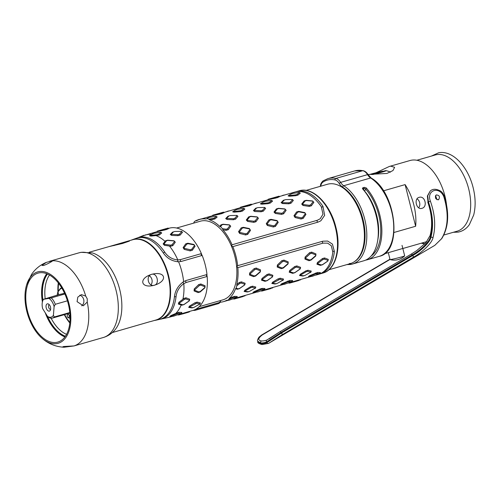 <?xml version="1.0" encoding="UTF-8"?>
<svg xmlns="http://www.w3.org/2000/svg" width="500" height="500" viewBox="0 0 500 500"><rect width="100%" height="100%" fill="white"/><g stroke="black" fill="none" stroke-linecap="round" stroke-linejoin="round"><path stroke-width="0.75" d="M306.094 190.406L327.506 184.25A41.288 23.744 -106 0 1 328.794 183.944A41.288 23.744 74 0 1 362.038 218.481A41.288 23.744 74 0 1 350.319 263.612L328.913 269.762M383.444 190.831L405.1 184.606A41.288 23.744 74 0 1 415.644 226.256L405.1 184.606M394.006 232.475L415.644 226.256M375.981 172.763L389.256 166.494L410.05 160.512A41.288 23.744 -106 0 1 411.344 160.212A41.288 23.744 74 0 1 446.575 205.194M389.256 166.494L390.656 166.156L394.613 167.294L392.962 170.569L386.944 173.444L368.019 174.5M384.244 253.856L402.812 248.463M421.894 208.331C416.475 210.287 413.525 198.612 419.119 197.362C425.012 195.312 427.962 206.988 421.894 208.331L421.475 208.425M435.756 198.562A3.9 3.194 76 0 0 435.35 196.169M417.031 198.856A5.663 4.625 -100.5 0 1 418.706 207.794M443.844 235.019L457.163 231.188A39.65 22.8 -106 0 0 468.413 187.85A39.65 22.8 -106 0 0 436.488 154.681A39.65 22.8 74 0 0 435.244 154.975L416.863 160.256M390.069 259.575A15.106 15.106 0 0 0 404.669 255.881A7.55 0.344 -14.2 0 1 399.375 257.538A7.55 0.344 -14.2 0 1 391.425 259.413A7.55 0.344 165.8 0 1 390.069 259.575A7.55 0.344 165.8 0 1 390.037 259.556L388.3 252.688M404.669 255.881A7.55 0.344 -14.2 0 0 404.681 255.85L402.031 245.375M369.519 174.506A10.5 0.481 165.8 0 1 370.037 174.356A10.5 0.481 -14.2 0 1 382.863 171.15A22.556 18.425 -100.5 0 1 383.281 171.281M390.5 172.162A22.656 22.656 0 0 0 386.125 170.644A10.5 0.481 -14.2 0 1 381.95 172.15A10.5 0.481 165.8 0 1 372.756 174.537M371.144 174.519L382.863 171.15M386.125 170.644A10.5 0.481 -14.2 0 0 385.288 170.7L371.981 174.531M366.444 259.913L365.744 260.113A42.294 24.319 -106 0 1 365.613 260.131M351.069 264.331L349.4 263.506M371.225 178.044C396.15 192.062 403.044 251.506 379.306 256.325A42.294 24.319 74 0 0 393.356 220.85A42.294 24.319 74 0 0 370.637 177.981A1.256 0.862 122.7 0 1 371.225 178.044L368.144 174.694C366.737 172.475 365.075 171.137 363.162 170.681L354.744 170.912A46.575 26.781 74 0 1 362.775 170.694A10.069 5.787 74 0 1 367.544 174.644L368.062 175.069L367.544 174.644A10.069 5.787 -106 0 0 370.637 177.981L343.713 185.725A42.294 24.319 -106 0 1 366.431 228.588A42.294 24.319 -106 0 1 352.381 264.062L351.413 264.306A42.294 24.319 -106 0 0 352.381 264.062L363.862 260.763A42.294 24.319 -106 0 0 378.3 231.287A42.294 24.319 -106 0 0 362.669 188.956L362.419 188.162L364.188 187.331L366.231 187.931L365.831 189.269A1.512 0.787 -41.5 0 1 364.269 190.725L364.181 190.75M366.4 259.756L366.456 259.981A42.294 24.319 -106 0 0 367.425 259.738A42.294 24.319 -106 0 0 381.863 230.263A42.294 24.319 -106 0 0 366.231 187.931M367.544 174.644L340.619 182.381A10.069 5.787 -106 0 0 335.85 178.438A46.575 26.781 -106 0 0 327.825 178.656L323.125 180.856A1.256 1.013 -123.9 0 0 322.837 182.188A8.812 5.069 -106 0 0 320.775 186.181M351.413 264.306L350.119 263.369M364.188 187.331L363.775 188.688A1.512 0.919 -163.3 0 1 365.831 189.269A40.531 23.306 -106 0 1 371.188 255.975M339.162 183.381L340.619 182.381A10.069 5.787 74 0 0 343.713 185.725A1.256 0.862 -57.3 0 0 342.631 187.131A11.331 6.513 74 0 1 339.162 183.381A8.812 5.069 -106 0 0 334.994 179.938A45.319 26.056 -106 0 0 322.837 182.188M424.762 243.969L421.294 243.2M390.012 259.45L262.3 334.919C257.981 338.231 257.663 340.25 261.35 340.975A41.037 22.681 -120.6 0 0 264.106 340.775A41.037 22.681 -120.6 0 0 266.906 340.006L279.713 331.875A1.512 0.838 59.4 0 1 279.831 331.781A1.512 0.838 59.4 0 1 281.137 332.394L412.325 254.869C419.75 250.888 429.644 242.025 430.475 236.481C433.169 226.019 432.35 214.537 428.019 202.031L427.375 196.025L430.194 191.069L427.725 195.744L428.413 201.881C432.85 214.587 433.713 226.262 430.994 236.894C430.462 242.1 420.144 251.612 412.775 255.463L281.588 332.981L266.881 342.644L266.525 341.975L281.137 332.394L281.588 332.981A1.512 0.838 -120.6 0 1 281.931 334.875L268.669 343.331A1.512 1.256 -111.7 0 1 268.519 343.406L434.819 245.344L441.512 238.781C448.175 227.787 448.963 213.819 443.881 196.875C439.556 185.681 426.131 190.037 430.394 201.188C434.994 214.319 435.894 226.35 433.075 237.281C432.488 243.056 421.044 253.231 413.119 257.356L281.931 334.875M262.3 334.919A1.512 0.838 -120.6 0 0 261.775 334.938L259.056 337.1C257.644 339.331 257.188 340.694 257.694 341.188L260.763 342.987A42.544 23.512 -120.6 0 0 263.619 342.775A42.544 23.512 -120.6 0 0 266.525 341.975A1.512 1.256 68.3 0 1 266.906 340.006M435.556 195.637L437.05 199.756M436.206 194.956C439.387 195.138 440.2 196.719 438.631 199.688C435.538 199.469 434.731 197.894 436.206 194.956L436.331 194.887M438.631 199.688L438.188 199.869M268.519 343.406L262.075 344.538A1.512 1.194 -89.2 0 1 261.012 343.669L257.844 341.812L257.694 341.188M193.375 223.206A42.8 24.606 74 0 1 193.931 222.688L194.25 221.794A43.3 24.9 -106 0 1 195.819 220.656L196.562 220.775A42.8 24.606 74 0 1 199.8 219.394A42.8 24.606 74 0 1 206.125 219.006L206.75 218.631A43.3 24.9 74 0 1 208.731 219.112L213.894 218.381L216.306 216.494L215.881 216.394L217.162 217.019L216.294 216.406M279.669 196.431L294.919 192.044A42.8 24.606 74 0 1 321.35 206.775L322.975 214.225L320.188 218.781L317.294 220.281L232.069 244.781A42.8 24.606 74 0 0 222.919 229.769L226.088 230.319L228.231 229.706L230.712 226.25L229.406 224.862L223.088 224.237L220.95 224.856L219.8 226.45A42.8 24.606 74 0 0 209.45 219.819L214.875 218.975L217.162 217.019M212.206 215.85L221.931 213.606L224.331 212.494L223.425 212.169L212.856 215.169L220.9 213.238L223.038 212.244M223.463 212.15L224.331 212.494M239.919 207.881L249.644 205.637L252.044 204.525L251.144 204.2L240.569 207.2L248.612 205.269L250.75 204.275M251.181 204.181L252.044 204.525M228.944 215.944L230.338 215.544L227.975 216.219L228.944 215.944L226.537 218.344L233.325 218.75L234.719 218.35L237.144 215.688L236.725 215.413L237.925 216.363L236.994 215.456M227.975 216.219L225.688 218.588L227.081 219.481L233.469 219.737L235.606 219.125L237.925 216.363M256.656 207.975L258.05 207.575L255.688 208.25L256.656 207.975L254.25 210.375L261.038 210.781L262.431 210.381L264.856 207.719L264.438 207.45L265.637 208.394L264.706 207.488M255.688 208.25L253.4 210.619L254.8 211.513L261.181 211.769L263.319 211.156L265.637 208.394M284.369 200.006L285.763 199.606L283.4 200.281L284.369 200.006L281.969 202.406L282.387 202.675L288.756 202.812L290.144 202.413L292.569 199.75L292.15 199.481L293.35 200.431L292.425 199.519M283.4 200.281L281.112 202.65L282.512 203.544L288.894 203.8L291.031 203.188L293.35 200.431M241.156 227.913L238.544 231.663L239.669 233.45L245.594 234.95L247.731 234.338L250.506 230.331L249.381 228.544L243.294 227.294L241.156 227.913L242.194 228.175L239.456 231.894L239.794 232.431L245.738 233.794L247.125 233.388L249.975 229.506L249.638 228.962L243.588 227.775L242.194 228.175M268.869 219.944L266.256 223.694L267.381 225.481L273.306 226.981L275.444 226.369L278.219 222.362L277.094 220.575L271.006 219.331L268.869 219.944L269.906 220.206L267.169 223.925L267.506 224.469L273.45 225.825L274.844 225.425L277.688 221.537L277.35 220.994L271.3 219.806L269.906 220.206M296.581 211.975L293.969 215.725L295.094 217.512L301.019 219.013L303.163 218.4L305.931 214.394L304.806 212.606L298.719 211.363L296.581 211.975L297.625 212.237L294.881 215.956L295.219 216.5L301.163 217.856L302.556 217.456L305.406 213.569L305.062 213.031L299.012 211.838L297.625 212.237M235.031 210.256L233.412 211.35L233.837 211.456L240.212 210.812L241.606 210.413L244.019 208.525L243.594 208.425L244.875 209.05L244.006 208.438M234.975 210.287L232.65 211.825L234.037 212.162L240.45 211.625L242.587 211.006L244.875 209.05M262.744 202.288L261.125 203.381L261.55 203.487L267.931 202.844L269.319 202.444L271.731 200.556L271.312 200.456L272.587 201.081L271.719 200.469M262.688 202.319L260.363 203.856L261.75 204.194L268.163 203.656L270.3 203.038L272.587 201.081M290.456 194.319L288.844 195.413L289.262 195.519L295.644 194.875L297.031 194.475L299.444 192.587L299.025 192.488L300.306 193.113L299.431 192.5M290.4 194.35L288.075 195.888L289.462 196.225L295.875 195.688L298.012 195.069L300.306 193.113M248.663 216.887L246.281 220.012L247.587 221.4L253.806 222.35L255.944 221.737L258.425 218.281L257.119 216.894L250.8 216.269L248.663 216.887L249.694 216.881L247.181 220.006L247.575 220.425L253.794 221.244L255.188 220.844L257.762 217.5L257.362 217.081L251.081 216.481L249.694 216.881M276.375 208.919L273.994 212.044L275.3 213.431L281.519 214.387L283.656 213.769L286.137 210.312L284.831 208.925L278.519 208.306L276.375 208.919L277.406 208.919L274.894 212.037L275.294 212.456L281.506 213.275L282.9 212.875L285.475 209.531L285.081 209.112L278.794 208.519L277.406 208.919M304.088 200.95L301.706 204.075L303.012 205.463L309.231 206.419L311.369 205.8L313.85 202.344L312.544 200.956L306.231 200.338L304.088 200.95L305.119 200.95L302.606 204.069L303.006 204.488L309.219 205.306L310.613 204.906L313.188 201.562L312.794 201.144L306.512 200.55L305.119 200.95M267.631 199.913L277.356 197.669L279.756 196.556L278.856 196.231L268.281 199.231L276.325 197.3L278.463 196.306M278.894 196.213L279.756 196.556M236.8 297.369L237.275 296.488L234.456 296.363L229.325 298.363A42.8 24.606 74 0 0 235.544 288.669L237.25 289.281L239.394 288.663L244.625 285.012L245.144 283.288L241.431 281.869L239.288 282.488L236.781 284.544L236.85 285.712L239.8 283.425L241.188 283.025L244.931 284.3L244.775 284.825L239.562 288.444L238.169 288.844L236.112 288.175A43.3 24.9 -106 0 0 236.85 285.712M236.425 297.575L229.019 300.238L226.694 300.275A42.8 24.606 74 0 1 223.456 301.656A42.8 24.606 74 0 1 220.269 302.194M315.831 275.1L318.569 274.312A42.8 24.606 -106 0 0 332.806 252.05L331.331 245.806L327.669 243.156L323.075 243.131L237.856 267.631A42.8 24.606 74 0 1 236.781 284.544M311.169 276.438L288.119 283.069M317.45 262.5L322.431 258.581L324.569 257.962L328.288 259.381L327.769 261.106L322.531 264.762L320.394 265.375L316.931 264.225L317.45 262.5L317.738 263.844L321.312 264.938L322.7 264.538L327.919 260.919L328.075 260.394L324.331 259.119L322.938 259.519L317.894 263.325M289.731 270.469L294.719 266.55L296.856 265.931L300.575 267.35L300.056 269.075L294.819 272.725L292.675 273.344L289.212 272.194L289.731 270.469L290.019 271.812L293.6 272.906L294.988 272.506L300.206 268.888L300.363 268.363L296.619 267.087L295.225 267.488L290.175 271.288M262.019 278.438L267.006 274.519L269.144 273.9L272.856 275.319L272.337 277.044L267.106 280.694L264.962 281.312L261.5 280.163L262.019 278.438L262.306 279.781L265.887 280.875L267.275 280.475L272.488 276.856L272.65 276.331L268.9 275.056L267.512 275.456L262.462 279.256M308.475 276.5L309.356 276.594L308.475 276.5L309.575 275.7L309.381 276.594L312.162 276.337L319.9 273.425L315.619 273.819L309.381 276.594M319.938 273.463L320.412 272.581L317.6 272.456L309.575 275.7M280.756 284.469L284.444 284.306L292.188 281.394L287.906 281.788L281.669 284.562L281.863 283.669L280.756 284.469L281.625 284.562M292.225 281.431L292.7 280.55L289.881 280.425L281.863 283.669M264.513 289.4L264.988 288.519L262.169 288.394L260.031 289.012L254.15 291.637L252.963 292.438L253.931 292.531M305.1 257.038L309.55 252.725L311.688 252.113L315.938 253.919L315.775 255.95L311.05 260.087L308.913 260.706L304.938 259.062L305.1 257.038L305.637 258.469L309.713 260.019L311.106 259.619L315.819 255.538L315.869 254.925L311.613 253.256L310.225 253.656L305.688 257.856M277.381 265.006L281.837 260.694L283.975 260.081L288.225 261.887L288.062 263.919L283.337 268.056L281.2 268.669L277.219 267.031L277.381 265.006L277.925 266.438L282 267.987L283.394 267.587L288.106 263.506L288.156 262.894L283.9 261.225L282.506 261.625L277.975 265.825M249.669 272.975L254.125 268.663L256.262 268.044L260.506 269.856L260.344 271.887L255.625 276.025L253.481 276.637L249.506 275L249.669 272.975L250.212 274.406L254.288 275.956L255.675 275.556L260.394 271.475L260.444 270.863L256.188 269.194L254.794 269.594L250.256 273.788M302.562 276.012L299.55 275.512L300.394 274.206L300.431 275.369L303.944 275.831L302.562 276.012L304.956 275.45L310.863 272.05L307.587 271.344L306.194 271.744L300.681 274.975M310.894 272.213L311.231 271.087L308 270.25L305.863 270.863L300.394 274.206M274.85 283.981L271.837 283.481L272.675 282.175L272.719 283.337L276.231 283.8L274.85 283.981L277.244 283.419L283.15 280.019L279.875 279.306L272.969 282.944M283.181 280.181L283.519 279.056L280.287 278.219L278.15 278.831L272.675 282.175M247.138 291.95L244.125 291.45L244.963 290.144L245 291.306L248.512 291.769L247.138 291.95L249.525 291.388L255.438 287.981L252.162 287.275L250.769 287.675L245.256 290.912M255.463 288.15L255.8 287.025L252.575 286.188L250.438 286.8L244.963 290.144M283.456 284.406L260.406 291.031M255.738 292.375L232.694 299M321.631 207.206A1.006 0.413 145.7 0 0 322.938 206.319A42.8 24.606 -106 0 0 296.5 191.594A42.8 24.606 -106 0 0 295.719 191.844M322.938 206.319L324.663 215.344L320.825 220.819L318.056 222.113L232.838 246.619A42.8 24.606 74 0 1 235.9 256.031A42.8 24.606 -106 0 1 237.662 265.694A1.006 0.581 74 0 0 237.494 265.7A1.006 0.581 74 0 0 237.181 266.663A1.006 0.581 74 0 0 237.856 267.631M300.7 279.45L298.331 280.656L289.894 283.031L289.5 283.1L289.887 282.556M319.562 273.669L320.412 272.581M291.85 281.637L292.7 280.55M264.137 289.606L258.125 291.875L253.956 292.531M254.15 291.637L254.288 292.288L261.581 289.356L264.475 289.363L264.988 288.519M310.613 272.444L311.231 271.087M282.9 280.413L283.519 279.056M255.188 288.381L255.8 287.025M272.987 287.419L270.619 288.625L262.181 290.994L261.788 291.069L262.175 290.525M245.275 295.387L242.906 296.594L234.469 298.962L234.075 299.037L234.462 298.494M206.125 219.006L206.75 218.631M209.45 219.819L208.731 219.112M219.8 226.45L220.556 226.694A43.3 24.9 74 0 1 222.419 228.675L226.081 229.213L227.469 228.812L230.044 225.469L229.65 225.05L223.369 224.45L221.981 224.85L220.556 226.694M222.919 229.769L222.419 228.675M232.069 244.781A1.006 0.581 -106 0 0 231.944 245.956A1.006 0.581 -106 0 0 232.744 246.656A1.006 0.581 -106 0 0 232.838 246.619M235.544 288.669L236.112 288.175M229.325 298.363L229.006 299.256L233.869 297.325L236.756 297.331L237.275 296.488M227.438 300.4A43.3 24.9 -106 0 0 229.006 299.256M332.863 251.425A1.006 0.488 -173.1 0 1 334.394 251.594L332.438 244.119L327.669 241.062L322.881 241.188L237.662 265.694M334.394 251.594A42.8 24.606 74 0 1 320.156 273.856A42.8 24.606 74 0 1 319.356 274.062M199.513 219.481L201.762 218.831M199.381 219.338L195.819 220.656M215.881 216.394L209.531 217.312L207.288 218.238M212.856 215.169L213.494 215.613M240.569 207.2L241.206 207.644M230.338 215.544L236.725 215.413M258.05 207.575L264.438 207.45M285.763 199.606L292.15 199.481M243.594 208.425L237.244 209.344L235 210.269M271.312 200.456L264.956 201.375L262.712 202.3M290.425 194.331L292.669 193.406L299.025 192.488M282.65 195.575L280.238 196.269M282.519 195.431L284.906 194.925M254.938 203.544L252.525 204.237M254.806 203.4L257.188 202.894M227.219 211.513L224.812 212.206M227.094 211.369L229.475 210.863M268.281 199.231L268.919 199.675M186.2 280.487L183.506 281.681C177.994 285.738 174.944 290.963 174.369 297.369A42.206 24.269 -106 0 1 159.475 319.413L155.425 320.3A41.944 24.119 74 0 0 168.487 275.369A41.944 24.119 74 0 0 132.262 239.737L136.169 238.337A42.206 24.269 74 0 1 163.006 252.475C166.625 258.087 171.781 261.2 178.475 261.812L181.369 261.413L202.156 255.438A42.8 24.606 74 0 1 206.981 274.513L186.2 280.487M183.619 281.613A42.8 24.606 74 0 0 181.819 271.581A42.8 24.606 -106 0 0 178.612 261.812M177.269 314.938L192.775 310.481A42.8 24.606 74 0 0 207.169 276.456L186.388 282.431A1.006 0.581 74 0 1 185.744 281.613A1.006 0.581 74 0 1 185.875 280.587M160.275 319.212A42.312 24.331 74 0 0 161.088 319.056A42.312 24.331 74 0 0 176.012 296.962C176.581 291.488 179.181 287.038 183.806 283.612L186.388 282.431M183.506 281.681C182.969 282.094 183.069 282.738 183.806 283.612A42.8 24.606 74 0 1 182.887 299.244L183.863 298.419L186.006 297.806L189.719 299.225L189.2 300.95L183.962 304.6L181.825 305.219L184.137 304.381L189.35 300.756L189.506 300.238L185.763 298.962L184.369 299.363L179.325 303.163L179.169 303.688L182.744 304.781M181.375 313.3L181.844 312.425L179.031 312.3L175.719 313.469A42.8 24.606 74 0 0 181.169 304.969L181.825 305.219M161.088 319.056L168.494 317.431A42.8 24.606 -106 0 0 169.369 317.213A42.8 24.606 -106 0 0 171.569 316.375M194.244 288.913L198.694 284.6L200.837 283.981L205.081 285.794L204.919 287.819L200.2 291.962L198.056 292.575L194.081 290.938L194.244 288.913L194.781 290.338L198.856 291.894L200.25 291.494L204.969 287.413L205.012 286.8L200.763 285.131L199.369 285.531L194.831 289.725M191.706 307.887L188.7 307.387L189.537 306.081L189.575 307.244L193.088 307.7L191.706 307.887L194.1 307.319L200.012 303.919L196.731 303.212L189.831 306.85M200.037 304.088L200.375 302.962L197.15 302.119L195.006 302.738L189.537 306.081M161.737 232.95L159.45 234.913L156.019 235.6A42.8 24.606 -106 0 1 165.087 241.419L165.525 240.794L167.662 240.175L173.981 240.8L175.287 242.188L172.806 245.644L170.662 246.256L169.419 246.019A42.8 24.606 -106 0 1 177.812 259.931C172.181 259.375 167.781 256.712 164.625 251.956A42.312 24.331 -106 0 0 137.719 237.781L144.856 235.225A42.8 24.606 74 0 1 145.719 234.944A42.8 24.606 74 0 1 151.406 234.475L152.713 233.65L150.275 235.256L150.694 235.356L157.075 234.719L158.469 234.319L160.875 232.431L160.456 232.325L161.737 232.95L160.863 232.344M178.475 261.812C177.781 261.594 177.562 260.969 177.812 259.931L180.606 259.581A1.006 0.581 -106 0 0 180.45 260.669A1.006 0.581 -106 0 0 181.169 261.469M168.812 228.306L169.119 228.219A42.8 24.606 74 0 1 201.388 253.606L180.606 259.581M156.775 231.788L166.506 229.544L168.906 228.431L168 228.106L157.425 231.106L164.081 229.575L167.613 228.181M168.038 228.088L168.906 228.431M173.519 231.875L174.906 231.475L172.544 232.156L173.519 231.875L171.112 234.281L177.9 234.688L179.294 234.288L181.719 231.625L181.294 231.35L182.494 232.3L181.569 231.394M172.544 232.156L170.263 234.525L171.656 235.419L178.038 235.675L180.181 235.062L182.494 232.3M185.725 243.85L183.113 247.6L184.244 249.387L190.162 250.888L192.306 250.269L195.081 246.269L193.95 244.481L187.869 243.231L185.725 243.85L186.769 244.112L184.025 247.831L184.369 248.369L190.306 249.725L191.7 249.325L194.55 245.444L194.206 244.9L188.162 243.713L186.769 244.112M137.719 237.781A42.312 24.331 -106 0 0 136.95 238.081M207.169 276.456A1.006 0.581 74 0 1 206.525 275.625A1.006 0.581 74 0 1 206.669 274.606M201.388 253.606A1.006 0.581 -106 0 0 201.231 254.694A1.006 0.581 -106 0 0 201.962 255.494M181.169 304.969L178.363 304.069L178.881 302.337L182.887 299.244M169.906 316.344L170.775 316.431L169.825 316.344L171.006 315.538L175.719 313.469M171.006 315.538L171.15 316.194L178.444 313.263L181 313.512L181.844 312.425M170.812 316.438L173.594 316.175L181 313.512M144.137 235.481L146.337 234.769M143.95 235.275L138.05 237.662M151.406 234.475L149.506 235.731L150.9 236.069L156.019 235.6M160.456 232.325L154.1 233.25L151.862 234.175M165.087 241.419L163.144 243.912L164.45 245.306L169.419 246.019M166.55 240.787L164.044 243.912L164.438 244.331L170.65 245.15L172.044 244.75L174.619 241.406L174.225 240.981L167.944 240.387L165.525 240.794M199.756 304.319L200.375 302.962M189.85 311.319L189.225 311.975L183.106 313.788L178.65 314.975L179.037 314.431M157.425 231.106L158.069 231.544M174.906 231.475L181.294 231.35M127.381 241.262L129.631 240.688L129.4 241.106L122.544 243.456L108.844 246.663L132.775 239.713A41.794 24.031 74 0 1 134.081 239.406A41.794 24.031 -106 0 1 167.731 274.363A41.794 24.031 -106 0 1 155.875 320.044L150.481 321.594M108.844 246.663L89.213 252.244M112.306 332.569L150.113 321.631M151.575 274.312L150.85 274.606C145.912 276.7 148.312 286.206 153.588 285.419L155.087 284.994C159.438 283.006 157.031 273.5 152.35 274.175L151.575 274.312L152.35 274.175C165.431 271.006 167.938 280.744 155.087 284.994M150.85 274.606C138.494 278.756 140.988 288.506 153.588 285.419L154.35 285.287M149.356 275.844A5.663 4.625 -100.5 0 1 150.994 284.806M122.819 243.375L116.912 244.406M115.412 244.838L113.938 245.613M199.2 306.669L222.931 299.844A40.912 23.525 -106 0 0 234.237 254.025A40.912 23.525 -106 0 0 200.325 221.213L176.588 228.031M195.469 309.394L219.094 302.606L220.525 301.438L220.212 302.369L218.781 303.531L195.025 310.363L192.925 310.438M220.525 301.438L220.475 300.55M207.044 276.4A40.912 23.525 -106 0 0 206.881 274.544M202.087 255.456A40.912 23.525 -106 0 0 201.325 253.669M57.694 292.631A16.619 9.556 74 0 1 57.731 292.475A16.619 9.556 74 0 1 57.962 291.669L60.225 288.631L61.631 287.744M70.088 318.156A16.619 9.556 74 0 1 68.812 317.944L67.319 316.975L67.162 315.431L68.156 313.875M57.219 295.356A16.238 9.338 74 0 1 57.656 292.781A16.238 9.338 74 0 1 57.881 291.988L60.344 288.962L61.831 288.075M70.088 317.887A16.238 9.338 74 0 1 68.481 317.663L67.319 316.975M68.812 317.944L68.481 317.663L69.525 316.044L67.994 313.612M57.962 291.669L58.569 294.725L64.562 293.288M43.425 299.45A10.069 5.787 -106 0 0 42.456 301.712L42.713 300.706A11.331 6.513 74 0 1 43.144 299.406L51.219 297.906L64.875 293.981M43.144 299.406L58.569 294.725M48.956 298.431A10.069 5.787 74 0 1 54.106 306.594L53.412 315.281L54.237 317A11.331 6.513 74 0 1 52.469 318.075A11.331 6.513 74 0 1 49.619 317.856L47.519 316.375A10.069 5.787 -106 0 0 53.412 315.281M51.219 297.906A11.331 6.513 74 0 1 55.256 304.306L54.106 306.594M42.456 301.712A10.069 5.787 -106 0 0 42.681 308.706L47.519 316.375A35.244 20.269 -106 0 0 65.406 336.262M54.237 317L69.812 312.525M55.256 304.306L67.425 300.812M50.225 310.444A3.775 2.169 -106 0 0 50.412 306.781A3.775 2.169 -106 0 0 48.244 303.913A3.775 2.169 -106 0 0 46.475 304.506A3.775 2.169 -106 0 0 46.913 309.569A3.775 2.169 -106 0 0 50.15 310.55A3.775 2.169 -106 0 0 50.225 310.444M49.219 304.619A2.519 1.45 -106 0 0 48.819 305A2.519 1.45 74 0 0 48.819 307.806A2.519 1.45 74 0 0 50.606 309.431M67.206 319.544L67.838 320.456M64.894 315.781L65.469 316.788M57.881 289.156L57.9 290.306M58.069 284.856L57.981 285.95M69.875 322.444A32.981 18.962 74 0 1 64.619 314.581M58.256 290.931A32.981 18.962 74 0 1 58.637 283.363M66.562 334.344A33.862 19.469 74 0 1 51.119 318.212M45.188 298.812A33.862 19.469 74 0 1 49.506 275.031M69.819 322.994A33.862 19.469 74 0 1 64.3 314.675M57.956 291.681A33.862 19.469 74 0 1 58.294 282.925M65.081 336.719A35.875 20.631 74 0 1 46.344 314.513M42.644 300.981A35.875 20.631 74 0 1 46.994 273.806M47.512 274.025A35.244 20.269 -106 0 0 42.888 300.094M87.238 302.05L83.319 305.794L77.075 301.644L77.812 297.119L81.356 294.631L85.725 296.075L87.263 298.844L87.238 302.05A44.056 25.331 -106 0 1 74.075 345.913L64.037 347.231L62.65 346.925L63.606 346.512L74.006 345.938L103.287 337.519A44.056 25.331 -106 0 0 115.794 289.363A44.056 25.331 -106 0 0 80.319 252.512A44.056 25.331 74 0 0 78.944 252.838L81.112 252.325L92.362 252.944A42.8 24.606 -106 0 1 119.081 287.137A42.8 24.606 -106 0 1 114.6 330.3C111.506 333.781 107.737 336.188 103.287 337.519M57.019 343.556A37.131 21.35 74 0 1 41.856 338.106A37.131 21.35 74 0 1 26.581 284.969A37.131 21.35 74 0 1 38.819 271.637A37.131 21.35 -106 0 1 68.981 303.7A37.131 21.35 -106 0 1 57.019 343.556M85.725 296.075A44.056 25.331 -106 0 0 52.531 260.794C52.931 261.144 45.194 265.287 43.119 265.55L42.006 265.356L46.4 262.356L52.544 260.812M79.731 295.244A5.663 4.625 -100.5 0 1 83.694 299.506A5.663 4.625 79.5 0 1 81.638 305.819M56.712 342.337A35.875 20.631 74 0 1 27.825 312.331A35.875 20.631 74 0 1 38.006 273.119A35.875 20.631 74 0 1 39.131 272.856A35.875 20.631 -106 0 1 68.012 302.863A35.875 20.631 -106 0 1 57.838 342.075A35.875 20.631 -106 0 1 56.712 342.337M64.925 336.931A35.875 20.631 74 0 1 45.231 312.75M42.394 301.994A35.875 20.631 74 0 1 46.75 273.712M363.162 170.681A1.256 0.988 101.8 0 0 362.775 170.694L335.85 178.438A1.256 0.988 -78.2 0 0 334.994 179.938M377.744 240.156A39.025 22.438 -106 0 0 364.269 190.725A1.512 0.869 -106 0 1 363.775 188.688L362.706 188.994M362.625 188.906L363 187.669M354.5 261.606A41.037 23.594 -106 0 0 364.25 225.544A41.037 23.594 -106 0 0 342.631 187.131M261.35 340.975A1.512 1.194 90.8 0 0 260.763 342.987L261.012 343.669A43.3 23.931 59.4 0 0 263.919 343.456A43.3 23.931 59.4 0 0 266.881 342.644A1.512 1.256 -111.7 0 0 268.506 343.413M263.619 342.775L263.919 343.456M443.881 196.875L444.487 196.631C443.244 193.6 441.875 191.7 440.369 190.938C436.056 188.688 432.663 188.731 430.2 191.062M430.394 201.188L427.781 202.125C431.969 214.381 432.731 225.544 430.069 235.619A1.512 0.881 16.3 0 0 430.475 236.481L430.994 236.894A1.512 0.881 -163.9 0 0 433.075 237.281M413.119 257.356A1.512 0.838 -120.6 0 0 412.775 255.463L412.325 254.869A1.512 0.838 59.4 0 0 411.025 254.25M410.9 254.35A1.512 0.838 59.4 0 1 411.012 254.256L416.781 250.556L425.806 242.844L430.069 235.619M296.5 191.594L299.275 190.794A42.8 24.606 74 0 1 335.375 227.431A42.8 24.606 74 0 1 322.925 273.056L320.156 273.856M296.075 280.725L296.081 281.281M298.219 280.106L297.475 280.881M316.931 264.225L317.738 263.844M320.394 265.375L321.312 264.938M322.431 258.581L322.938 259.519M324.569 257.962L324.331 259.119M328.288 259.381L328.075 260.394M289.212 272.194L290.019 271.812M292.675 273.344L293.6 272.906M294.719 266.55L295.225 267.488M296.856 265.931L296.619 267.087M300.575 267.35L300.363 268.363M261.5 280.163L262.306 279.781M264.962 281.312L265.887 280.875M267.006 274.519L267.512 275.456M269.144 273.9L268.9 275.056M272.856 275.319L272.65 276.331M315.456 273.075L315.619 273.819M317.6 272.456L317.013 273.419M287.744 281.044L287.906 281.788M289.881 280.425L289.3 281.388M253.044 292.438L253.912 292.531M260.031 289.012L260.194 289.756M262.169 288.394L261.581 289.356M304.938 259.062L305.637 258.469M308.913 260.706L309.713 260.019M309.55 252.725L310.225 253.656M311.688 252.113L311.613 253.256M315.938 253.919L315.869 254.925M315.775 255.95L315.819 255.538M311.05 260.087L311.106 259.619M277.219 267.031L277.925 266.438M281.2 268.669L282 267.987M281.837 260.694L282.506 261.625M283.975 260.081L283.9 261.225M288.225 261.887L288.156 262.894M288.062 263.919L288.106 263.506M283.337 268.056L283.394 267.587M249.506 275L250.212 274.406M253.481 276.637L254.288 275.956M254.125 268.663L254.794 269.594M256.262 268.044L256.188 269.194M260.506 269.856L260.444 270.863M260.344 271.887L260.394 271.475M255.625 276.025L255.675 275.556M299.55 275.512L300.431 275.369M305.863 270.863L306.194 271.744M308 270.25L307.587 271.344M271.837 283.481L272.719 283.337M278.15 278.831L278.481 279.713M280.287 278.219L279.875 279.306M244.125 291.45L245 291.306M250.438 286.8L250.769 287.675M252.575 286.188L252.162 287.275M268.363 288.694L268.369 289.25M270.506 288.075L269.762 288.85M240.65 296.663L240.656 297.219M242.794 296.044L242.05 296.819M323.075 243.131A1.006 0.581 74 0 1 322.431 242.3A1.006 0.581 74 0 1 322.569 241.281M317.294 220.281A1.006 0.581 -106 0 0 317.137 221.369A1.006 0.581 -106 0 0 317.863 222.169M201.231 218.981L200.769 218.938M214.875 218.975L213.894 218.381M212.731 219.594L212.5 218.781M220.95 224.856L221.981 224.85M230.712 226.25L230.044 225.469M228.231 229.706L227.469 228.812M226.088 230.319L226.081 229.213M239.288 282.488L239.8 283.425M241.431 281.869L241.188 283.025M245.144 283.288L244.931 284.3M237.25 289.281L238.169 288.844M232.319 296.981L232.481 297.725M234.456 296.363L233.869 297.325M221.931 213.606L220.9 213.238M219.788 214.219L219.506 213.637M249.644 205.637L248.612 205.269M247.506 206.25L247.219 205.669M225.688 218.588L226.537 218.344M235.606 219.125L234.719 218.35M233.469 219.737L233.325 218.75M227.081 219.481L226.962 218.612M253.4 210.619L254.25 210.375M263.319 211.156L262.431 210.381M261.181 211.769L261.038 210.781M254.8 211.513L254.675 210.644M281.112 202.65L281.969 202.406M291.031 203.188L290.144 202.413M288.894 203.8L288.756 202.812M282.512 203.544L282.387 202.675M238.544 231.663L239.456 231.894M243.294 227.294L243.588 227.775M249.381 228.544L249.638 228.962M250.506 230.331L249.975 229.506M247.731 234.338L247.125 233.388M245.594 234.95L245.738 233.794M239.669 233.45L239.794 232.431M266.256 223.694L267.169 223.925M271.006 219.331L271.3 219.806M277.094 220.575L277.35 220.994M278.219 222.362L277.688 221.537M275.444 226.369L274.844 225.425M273.306 226.981L273.45 225.825M267.381 225.481L267.506 224.469M293.969 215.725L294.881 215.956M298.719 211.363L299.012 211.838M304.806 212.606L305.062 213.031M305.931 214.394L305.406 213.569M303.163 218.4L302.556 217.456M301.019 219.013L301.163 217.856M295.094 217.512L295.219 216.5M232.65 211.825L233.412 211.35M242.587 211.006L241.606 210.413M240.45 211.625L240.212 210.812M234.037 212.162L233.837 211.456M260.363 203.856L261.125 203.381M270.3 203.038L269.319 202.444M268.163 203.656L267.931 202.844M261.75 204.194L261.55 203.487M288.075 195.888L288.844 195.413M298.012 195.069L297.031 194.475M295.875 195.688L295.644 194.875M289.462 196.225L289.262 195.519M246.281 220.012L247.181 220.006M258.425 218.281L257.762 217.5M255.944 221.737L255.188 220.844M253.806 222.35L253.794 221.244M247.587 221.4L247.575 220.425M273.994 212.044L274.894 212.037M286.137 210.312L285.475 209.531M283.656 213.769L282.9 212.875M281.519 214.387L281.506 213.275M275.3 213.431L275.294 212.456M301.706 204.075L302.606 204.069M313.85 202.344L313.188 201.562M311.369 205.8L310.613 204.906M309.231 206.419L309.219 205.306M303.012 205.463L303.006 204.488M284.375 195.081L283.913 195.031M256.656 203.05L256.2 203M228.944 211.019L228.481 210.969M277.356 197.669L276.325 197.3M275.219 198.287L274.931 197.7M176.012 296.962A1.006 0.488 7 0 0 174.45 296.762M164.625 251.956A1.006 0.413 -34.5 0 1 163.294 252.875M183.863 298.419L184.369 299.363M178.881 302.337L179.325 303.163M186.006 297.806L185.763 298.962M189.719 299.225L189.506 300.238M178.363 304.069L179.169 303.688M176.887 312.913L177.05 313.663M179.031 312.3L178.444 313.263M145.806 234.919L145.344 234.875M149.506 235.731L150.275 235.256M159.45 234.913L158.469 234.319M157.306 235.525L157.075 234.719M150.9 236.069L150.694 235.356M163.144 243.912L164.044 243.912M175.287 242.188L174.619 241.406M172.806 245.644L172.044 244.75M170.662 246.256L170.65 245.15M164.45 245.306L164.438 244.331M194.081 290.938L194.781 290.338M198.056 292.575L198.856 291.894M198.694 284.6L199.369 285.531M200.837 283.981L200.763 285.131M205.081 285.794L205.012 286.8M204.919 287.819L204.969 287.413M200.2 291.962L200.25 291.494M188.7 307.387L189.575 307.244M195.006 302.738L195.344 303.612M197.15 302.119L196.731 303.212M185.225 312.6L185.231 313.156M187.362 311.981L186.619 312.756M166.506 229.544L165.469 229.175M164.363 230.156L164.081 229.575M170.263 234.525L171.112 234.281M180.181 235.062L179.294 234.288M178.038 235.675L177.9 234.688M171.656 235.419L171.537 234.55M183.113 247.6L184.025 247.831M187.869 243.231L188.162 243.713M193.95 244.481L194.206 244.9M195.081 246.269L194.55 245.444M192.306 250.269L191.7 249.325M190.162 250.888L190.306 249.725M184.244 249.387L184.369 248.369M219.094 302.606L218.781 303.531M195.025 310.363L195.325 309.475M60.225 288.631L60.344 288.962M402.825 248.512L426.825 241.612M453.319 232.294L458.206 232.119C462.738 231.206 466.456 228.713 469.356 224.644L473.706 214.969C475.95 205.869 475.538 195.944 472.475 185.194C466.925 165.644 452.3 150.113 438.631 152.769L431.406 156.075M379.306 256.325L367.425 259.738M346.887 264.6L350.575 264.462M320.444 186.419C320.319 184.506 321.213 182.65 323.125 180.856M354.744 170.912L327.825 178.656M389.95 259.194L261.775 334.938M411.012 254.256L279.831 331.781L269.1 338.881M262.075 344.538C258.75 343.656 257.337 342.75 257.844 341.812M444.487 196.631C449.481 213.394 448.587 227.362 441.806 238.531L434.819 245.344M424.944 243.781L421.881 243.038M199.8 219.394L212.131 215.85M224.237 212.369L239.844 207.881M251.956 204.4L267.556 199.913M223.456 301.656L228.025 300.344M300.113 280.081L300.8 279.419M289.462 283.119L288.688 282.9M293.956 281.913L298.331 280.656M272.4 288.05L273.087 287.387M261.75 291.087L260.975 290.869M266.244 289.881L270.619 288.625M244.688 296.019L245.375 295.356M234.037 299.056L233.263 298.837M238.531 297.85L242.906 296.594M299.275 190.794C312.956 186.337 330.444 204.406 335.881 227.256C341.488 248.331 335.85 269.744 322.925 273.056M212.819 215.188L212.087 215.894M240.531 207.219L239.8 207.925M268.244 199.25L267.512 199.956M169.369 317.213L172.6 316.281M145.719 234.944L156.706 231.788M154.275 320.5L155.425 320.3M131.181 240.175L132.262 239.737M189.262 311.956L189.944 311.294M178.612 314.994L177.838 314.775M183.106 313.788L187.475 312.525M157.387 231.125L156.662 231.831M52.469 318.075L69.862 313.075M64.037 347.231C55.575 346.775 48.188 343.731 41.856 338.106M26.581 284.969L31.481 274.513C35.219 268.975 40.194 264.925 46.4 262.356M49.656 261.256L78.944 252.838"/></g></svg>
